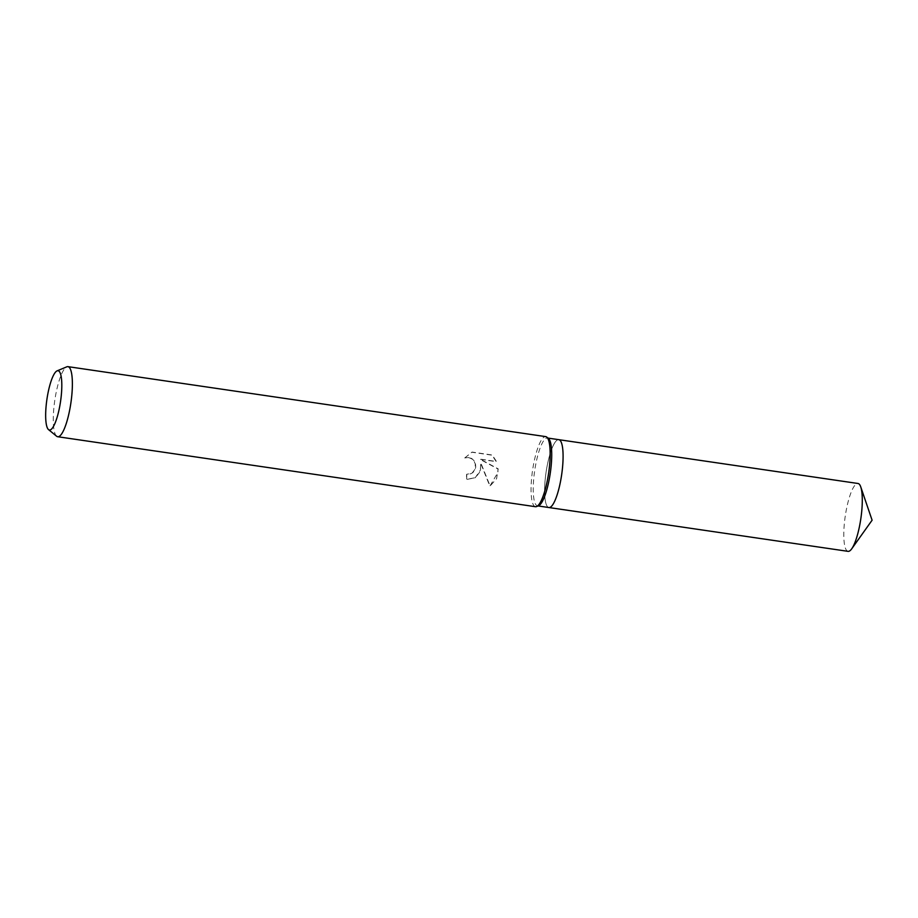 <?xml version="1.0" encoding="UTF-8"?>
<svg xmlns="http://www.w3.org/2000/svg" width="918" height="918" viewBox="0 0 918 918"><rect width="100%" height="100%" fill="white"/><g stroke="black" fill="none" stroke-linecap="round" stroke-linejoin="round"><path stroke-width="0.69" stroke-dasharray="4.59 3.44" d="M538.614 505.703A34.287 7.883 98.3 0 1 537.512 505.864A34.287 7.883 98.3 0 1 533.851 477.463A34.287 7.883 98.3 0 1 547.449 438.012A34.287 7.883 98.3 0 1 548.459 438.483M562.47 468.077A34.287 7.883 98.3 0 1 548.884 507.528A34.287 7.883 98.3 0 1 545.223 479.127A34.287 7.883 98.3 0 1 558.821 439.676L558.878 439.688M535.469 506.702A35.412 8.147 98.3 0 1 531.694 477.371A35.412 8.147 98.3 0 1 545.74 436.624M480.55 469.878L480.584 463.051L489.856 486.15L497.946 472.426L497.969 469.006L479.896 459.264L496.248 461.651L492.002 455.179L471.829 452.218L464.738 457.956L468.547 457.577L471.565 458.702L473.906 460.951L475.294 463.969L475.122 469.087L471.99 473.206L466.619 474.296A35.412 8.147 -81.7 0 0 466.459 479.494L475.203 477.785L480.55 469.878M56.641 436.245A35.412 8.147 98.3 0 1 53.921 407.397A35.412 8.147 98.3 0 1 66.807 366.821M464.967 457.807L472.081 452.069L492.255 455.018L496.477 461.502L480.125 459.115L498.199 468.857L496.569 478.726L490.109 485.989L480.803 462.901L480.275 471.416L475.432 477.647L466.7 479.345A34.528 7.941 98.3 0 1 466.837 474.147L470.59 473.837L472.816 472.632L474.801 470.245L475.742 467.159L475.513 463.831L474.136 460.802L471.806 458.552L468.788 457.428L464.738 457.956M848.071 551.351A34.287 7.883 98.3 0 1 844.411 522.95A34.287 7.883 98.3 0 1 858.009 483.488M548.941 507.539L548.884 507.528A34.287 7.883 98.3 0 1 545.223 479.127A34.287 7.883 98.3 0 1 558.821 439.676"/><path stroke-width="1.38" d="M57.111 370.861L66.807 366.821A35.412 8.147 98.3 0 1 67.955 366.649L545.74 436.624A35.412 8.147 98.3 0 1 546.784 437.117L548.459 438.483A34.287 7.883 98.3 0 1 551.098 466.413A34.287 7.883 98.3 0 1 538.614 505.703L536.617 506.529A35.412 8.147 98.3 0 1 535.469 506.702L57.696 436.727A35.412 8.147 98.3 0 1 56.641 436.245L48.505 429.59A29.961 6.896 98.3 0 1 46.198 405.182A29.961 6.896 98.3 0 1 57.111 370.861A29.961 6.896 98.3 0 1 61.276 395.532A29.961 6.896 98.3 0 1 48.505 429.59M562.47 468.077A34.287 7.883 98.3 0 0 558.821 439.676A34.287 7.883 98.3 0 1 562.47 468.077A34.287 7.883 98.3 0 1 548.884 507.528L538.04 505.944M546.784 437.117A35.412 8.147 98.3 0 1 549.515 465.954A35.412 8.147 98.3 0 1 536.617 506.529M67.955 366.649A35.412 8.147 98.3 0 1 71.742 395.979A35.412 8.147 98.3 0 1 57.696 436.727M558.878 439.688L858.009 483.488A34.287 7.883 98.3 0 1 860.763 486.93A34.287 7.883 98.3 0 1 861.669 511.888A34.287 7.883 98.3 0 1 851.697 548.838A34.287 7.883 98.3 0 1 848.071 551.351L548.941 507.539M558.821 439.676L547.977 438.081M851.697 548.838L872.1 520.208L860.763 486.93"/></g></svg>
